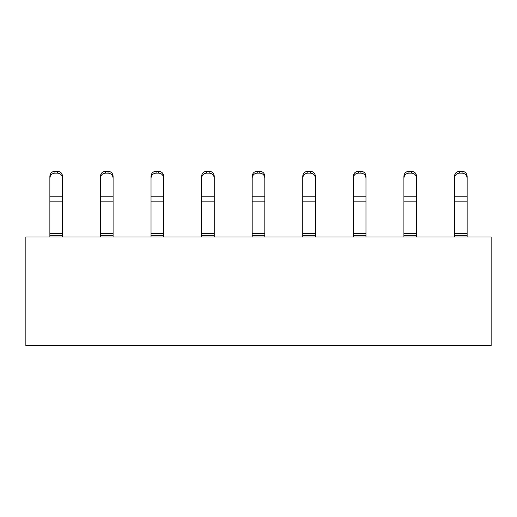 <?xml version="1.0" encoding="UTF-8"?>
<svg xmlns="http://www.w3.org/2000/svg" width="517" height="517" viewBox="0 0 517 517"><rect width="100%" height="100%" fill="white"/><g stroke="black" fill="none" stroke-linecap="round" stroke-linejoin="round"><path stroke-width="0.78" d="M25.85 244.593L25.85 345.744L491.15 345.744L491.15 237.006L25.85 237.006L25.85 244.593M49.871 237.006L49.871 201.863L62.518 201.863L62.518 196.796L49.871 196.796L49.871 176.239C50.175 173.214 51.862 171.554 54.931 171.256L57.458 171.256C60.534 171.554 62.221 173.214 62.518 176.239L62.518 195.659M62.518 201.863L62.518 237.006M49.871 201.863L49.871 196.796M62.518 178.126C62.221 175.101 60.534 173.441 57.458 173.143L57.458 171.256C60.534 171.554 62.221 173.214 62.518 176.239L62.518 196.796M57.458 173.143L54.931 173.143C51.862 173.441 50.175 175.101 49.871 178.126M209.191 173.143L209.191 171.256C212.261 171.554 213.948 173.214 214.245 176.239L214.245 178.126C213.948 175.101 212.261 173.441 209.191 173.143L206.658 173.143L206.658 171.256C203.588 171.554 201.901 173.214 201.604 176.239C201.901 173.214 203.588 171.554 206.658 171.256L209.191 171.256C212.261 171.554 213.948 173.214 214.245 176.239L214.245 195.659M201.604 195.659L201.604 176.239L201.604 201.863L214.245 201.863L214.245 237.006M259.767 173.143L259.767 171.256C262.836 171.554 264.523 173.214 264.82 176.239L264.82 178.126C264.523 175.101 262.836 173.441 259.767 173.143L257.233 173.143L257.233 171.256C254.164 171.554 252.477 173.214 252.18 176.239C252.477 173.214 254.164 171.554 257.233 171.256L259.767 171.256C262.836 171.554 264.523 173.214 264.82 176.239L264.82 195.659M252.18 195.659L252.18 176.239L252.18 201.863L264.82 201.863L264.82 237.006M310.342 173.143L310.342 171.256C313.412 171.554 315.099 173.214 315.396 176.239L315.396 178.126C315.099 175.101 313.412 173.441 310.342 173.143L307.809 173.143L307.809 171.256C304.739 171.554 303.052 173.214 302.755 176.239C303.052 173.214 304.739 171.554 307.809 171.256L310.342 171.256C313.412 171.554 315.099 173.214 315.396 176.239L315.396 195.659M302.755 195.659L302.755 176.239L302.755 201.863L315.396 201.863L315.396 237.006M360.918 173.143L360.918 171.256C363.987 171.554 365.674 173.214 365.971 176.239L365.971 178.126C365.674 175.101 363.987 173.441 360.918 173.143L358.391 173.143L358.391 171.256C355.315 171.554 353.628 173.214 353.331 176.239C353.628 173.214 355.315 171.554 358.391 171.256L360.918 171.256C363.987 171.554 365.674 173.214 365.971 176.239L365.971 195.659M353.331 195.659L353.331 176.239L353.331 201.863L365.971 201.863L365.971 237.006M411.493 173.143L411.493 171.256C414.563 171.554 416.25 173.214 416.553 176.239L416.553 178.126C416.25 175.101 414.563 173.441 411.493 173.143L408.966 173.143L408.966 171.256C405.89 171.554 404.204 173.214 403.906 176.239C404.204 173.214 405.89 171.554 408.966 171.256L411.493 171.256C414.563 171.554 416.25 173.214 416.553 176.239L416.553 195.659M403.906 195.659L403.906 176.239L403.906 201.863L416.553 201.863L416.553 237.006M462.069 173.143L462.069 171.256C465.138 171.554 466.825 173.214 467.129 176.239L467.129 178.126C466.825 175.101 465.138 173.441 462.069 173.143L459.542 173.143L459.542 171.256C456.466 171.554 454.779 173.214 454.482 176.239C454.779 173.214 456.466 171.554 459.542 171.256L462.069 171.256C465.138 171.554 466.825 173.214 467.129 176.239L467.129 195.659M454.482 195.659L454.482 176.239L454.482 201.863L467.129 201.863L467.129 237.006M54.931 173.143L54.931 171.256C51.862 171.554 50.175 173.214 49.871 176.239L49.871 195.659M108.034 173.143L108.034 171.256C111.11 171.554 112.796 173.214 113.094 176.239L113.094 178.126C112.796 175.101 111.11 173.441 108.034 173.143L105.507 173.143L105.507 171.256C102.437 171.554 100.75 173.214 100.447 176.239C100.75 173.214 102.437 171.554 105.507 171.256L108.034 171.256C111.11 171.554 112.796 173.214 113.094 176.239L113.094 195.659M100.447 195.659L100.447 176.239L100.447 201.863L113.094 201.863L113.094 237.006M158.609 173.143L158.609 171.256C161.685 171.554 163.372 173.214 163.669 176.239L163.669 178.126C163.372 175.101 161.685 173.441 158.609 173.143L156.082 173.143L156.082 171.256C153.013 171.554 151.326 173.214 151.029 176.239C151.326 173.214 153.013 171.554 156.082 171.256L158.609 171.256C161.685 171.554 163.372 173.214 163.669 176.239L163.669 195.659M151.029 195.659L151.029 176.239L151.029 201.863L163.669 201.863L163.669 237.006M454.482 237.006L454.482 201.863M467.129 178.126L467.129 201.863M459.542 173.143C456.466 173.441 454.779 175.101 454.482 178.126M403.906 237.006L403.906 201.863M416.553 178.126L416.553 201.863M408.966 173.143C405.89 173.441 404.204 175.101 403.906 178.126M353.331 237.006L353.331 201.863M365.971 178.126L365.971 201.863M358.391 173.143C355.315 173.441 353.628 175.101 353.331 178.126M302.755 237.006L302.755 201.863M315.396 178.126L315.396 201.863M307.809 173.143C304.739 173.441 303.052 175.101 302.755 178.126M252.18 237.006L252.18 201.863M264.82 178.126L264.82 201.863M257.233 173.143C254.164 173.441 252.477 175.101 252.18 178.126M201.604 237.006L201.604 201.863M214.245 178.126L214.245 201.863M206.658 173.143C203.588 173.441 201.901 175.101 201.604 178.126M151.029 237.006L151.029 201.863M163.669 178.126L163.669 201.863M156.082 173.143C153.013 173.441 151.326 175.101 151.029 178.126M100.447 237.006L100.447 201.863M113.094 178.126L113.094 201.863M105.507 173.143C102.437 173.441 100.75 175.101 100.447 178.126M49.871 233.296L62.518 233.296M49.871 235.746L62.518 235.746M454.482 233.296L467.129 233.296M454.482 235.746L467.129 235.746M467.129 196.796L454.482 196.796M403.906 233.296L416.553 233.296M403.906 235.746L416.553 235.746M416.553 196.796L403.906 196.796M353.331 233.296L365.971 233.296M353.331 235.746L365.971 235.746M365.971 196.796L353.331 196.796M302.755 233.296L315.396 233.296M302.755 235.746L315.396 235.746M315.396 196.796L302.755 196.796M252.18 233.296L264.82 233.296M252.18 235.746L264.82 235.746M264.82 196.796L252.18 196.796M201.604 233.296L214.245 233.296M201.604 235.746L214.245 235.746M214.245 196.796L201.604 196.796M151.029 233.296L163.669 233.296M151.029 235.746L163.669 235.746M163.669 196.796L151.029 196.796M100.447 233.296L113.094 233.296M100.447 235.746L113.094 235.746M113.094 196.796L100.447 196.796"/></g></svg>
